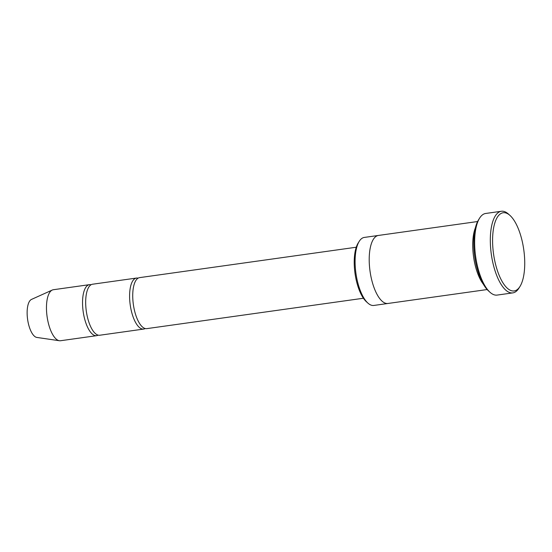 <?xml version="1.0" encoding="UTF-8"?>
<svg xmlns="http://www.w3.org/2000/svg" width="552" height="552" viewBox="0 0 552 552"><rect width="100%" height="100%" fill="white"/><g stroke="black" fill="none" stroke-linecap="round" stroke-linejoin="round"><path stroke-width="0.83" d="M143.658 329.075L99.74 335.236A25.758 9.95 -98 0 1 86.422 311.928A25.758 9.95 -98 0 1 92.584 284.218L136.496 278.056A25.758 9.95 82 0 0 130.224 304.945A25.758 9.95 82 0 0 143.658 329.075A25.758 9.95 82 0 0 145.176 328.53M138.11 278.167A25.758 9.95 82 0 0 136.496 278.056M387.821 303.49L373.842 305.449A34.341 13.269 -98 0 1 367.894 303.089L366.383 301.73A32.623 12.606 -98 0 1 355.171 274.454A32.623 12.606 -98 0 1 358.158 243.059L359.235 241.334A34.341 13.269 -98 0 1 364.299 237.429L378.279 235.469M477.604 221.531L378.41 235.449A34.341 13.269 82 0 0 370.047 271.301A34.341 13.269 82 0 0 387.952 303.469L487.147 289.552M367.894 303.089A34.341 13.269 -98 0 1 356.088 274.378A34.341 13.269 -98 0 1 359.235 241.334M475.431 227.693A34.341 13.269 82 0 0 483.359 284.225M523.586 248.476A39.496 15.263 82 0 0 510.007 215.452A39.496 15.263 82 0 0 493.55 253.975A39.496 15.263 82 0 0 519.97 286.481A39.496 15.263 82 0 0 523.586 248.476M363.416 298.246L146.791 328.633A25.758 9.95 -98 0 1 133.48 305.332A25.758 9.95 -98 0 1 139.635 277.621L356.261 247.227M91.059 284.763A25.758 9.95 82 0 0 89.445 284.659A25.758 9.95 82 0 0 83.166 311.549A25.758 9.95 82 0 0 96.6 335.678A25.758 9.95 82 0 0 98.125 335.133M89.445 284.659L53.371 289.724A25.758 9.95 82 0 0 52.288 290.035A25.758 9.95 82 0 0 47.092 316.613A25.758 9.95 82 0 0 59.395 340.729A25.758 9.95 82 0 0 60.527 340.736L96.6 335.678M52.288 290.035L31.492 299.419A19.313 7.466 82 0 0 27.6 319.346A19.313 7.466 82 0 0 36.825 337.431L59.395 340.729M512.815 292.891L497.131 295.085A41.214 15.925 -98 0 1 489.997 292.263L488.492 290.897A39.496 15.263 -98 0 1 474.913 257.874A39.496 15.263 -98 0 1 478.522 219.868L479.605 218.143A41.214 15.925 -98 0 1 485.684 213.465L501.368 211.264A41.214 15.925 82 0 0 491.321 254.286A41.214 15.925 82 0 0 512.815 292.891A41.214 15.925 82 0 0 518.894 288.206L519.97 286.481M489.997 292.263A41.214 15.925 -98 0 1 475.831 257.805A41.214 15.925 -98 0 1 479.605 218.143M510.007 215.452L508.495 214.093A41.214 15.925 82 0 0 501.368 211.264"/></g></svg>
